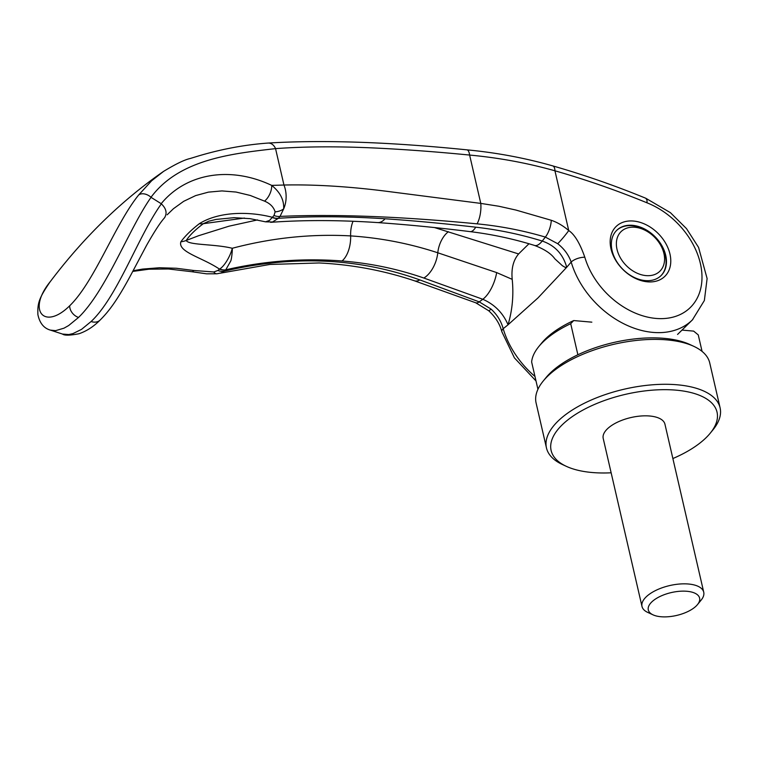 <?xml version="1.0" encoding="UTF-8"?>
<svg xmlns="http://www.w3.org/2000/svg" width="758" height="758" viewBox="0 0 758 758"><rect width="100%" height="100%" fill="white"/><g stroke="black" fill="none" stroke-linecap="round" stroke-linejoin="round"><path stroke-width="1.14" d="M672.877 458.543A85.142 37.966 167 0 0 706.124 437.669A85.142 37.966 167 0 0 710.265 433.15L713.013 429.786A89.103 39.729 167 0 0 720.1 407.832A89.103 39.729 167 0 0 651.7 384.856A89.103 39.729 167 0 0 557.888 421.24A89.103 39.729 167 0 0 546.461 447.921A89.103 39.729 167 0 0 562.464 464.54L566.406 466.369A85.142 37.966 167 0 0 611.138 472.793M710.265 433.15A85.142 37.966 167 0 0 672.109 389.868A85.142 37.966 167 0 0 562.038 424.992A85.142 37.966 167 0 0 566.406 466.369M720.1 407.832L709.734 362.93A89.103 39.729 167 0 0 693.741 346.311A89.103 39.729 167 0 0 547.522 376.347A89.103 39.729 167 0 0 543.192 381.066A89.103 39.729 167 0 0 536.105 403.019L546.461 447.921M693.741 346.311L689.799 344.483A85.142 37.966 167 0 0 577.88 354.763A85.142 37.966 167 0 0 550.081 373.182A85.142 37.966 167 0 0 545.94 377.702L543.192 381.066M577.88 354.763L570.708 323.675A85.142 37.966 167 0 0 542.899 342.104A85.142 37.966 167 0 0 538.758 346.614A85.142 37.966 167 0 0 531.633 361.983L537.934 389.29M570.708 323.675L573.721 320.558A81.182 36.204 167 0 0 545.457 338.94A81.182 36.204 167 0 0 541.506 343.251L538.758 346.614M660.881 275.779A31.684 22.901 45.6 0 0 665.325 255.702A31.684 22.901 45.6 0 0 644.177 229.361A31.684 22.901 45.6 0 0 616.538 230.527M663.923 253.494A27.724 20.04 -134.4 0 1 646.053 275.609A27.724 20.04 -134.4 0 1 617.012 249.363A27.724 20.04 -134.4 0 1 634.891 227.258A27.724 20.04 -134.4 0 1 663.923 253.494M653.026 614.842L647.683 612.379A31.684 14.127 -13 0 1 641.998 606.466A31.684 14.127 -13 0 1 646.062 596.982A31.684 14.127 -13 0 1 679.414 584.039A31.684 14.127 -13 0 1 703.737 592.216A31.684 14.127 -13 0 1 701.216 600.014L697.502 604.571A26.322 11.74 167 0 0 685.706 591.193A26.322 11.74 167 0 0 651.672 602.051A26.322 11.74 167 0 0 653.026 614.842A26.322 11.74 167 0 0 696.223 605.974A26.322 11.74 167 0 0 697.502 604.571M641.998 606.466L603.216 438.456A31.684 14.127 -13 0 1 607.272 428.971A31.684 14.127 -13 0 1 640.633 416.028A31.684 14.127 -13 0 1 664.946 424.205L703.737 592.216M682.001 330.09L693.655 331.113L698.26 334.903L702.069 351.399M573.721 320.558L591.837 322.159M528.97 243.754A1754.77 705.793 -71.8 0 0 526.118 246.54A1754.77 705.793 -71.8 0 0 518.605 253.949C513.318 260.202 511.186 268.673 512.209 279.351C513.791 294.9 512.399 310.041 508.04 324.784L537.981 297.922L566.719 267.271L565.307 267.441L562.427 265.755L554.828 258.81C551.255 253.703 544.519 249.249 534.608 245.459A23.763 8.689 107.3 0 1 534.598 245.459C513.602 238.922 492.094 234.307 470.055 231.616A23.763 8.234 97 0 0 475.73 227.182C498.461 229.759 520.632 234.383 542.226 241.053A596.148 200.69 -70.8 0 0 545.353 237.083L557.717 243.716C564.179 248.804 568.671 254.925 571.181 262.05A832.758 439.09 94.4 0 1 566.719 267.271C563.033 254.138 554.865 245.403 542.226 241.053A23.763 8.689 107.3 0 1 534.608 245.459M91.074 321.544A12.668 9.162 45.6 0 0 100.075 320.103C93.67 326.565 86.639 331.113 79.003 333.738C69.897 335.5 64.411 335.614 62.526 334.07L68.77 334.553L72.976 333.596L81.542 329.36L91.074 321.544C117.575 296.804 138.269 235.937 161.359 203.855L161.179 203.703C186.098 173.298 230.11 165.68 271.705 185.397C280.157 192.172 284.146 200.008 283.663 208.886L280.024 216.409C335.055 213.974 400.726 216.456 477.038 223.847C500.356 226.092 523.124 230.508 545.353 237.083A13.464 5.041 107.8 0 0 551.265 220.275C557.395 222.388 563.222 225.818 568.737 230.555A12.668 1.165 130 0 1 557.717 243.716M62.526 334.07L50.454 330.128L55.609 330.649L63.994 328.176L68.684 325.523L78.538 317.45C106.338 290.513 129.097 228.357 151.041 197.355A1202.065 760.577 20.6 0 1 161.179 203.703M665.714 255.323A31.684 22.901 45.6 0 0 644.404 228.897A31.684 22.901 45.6 0 0 616.728 230.337A31.684 22.901 45.6 0 0 612.094 250.604A31.684 22.901 45.6 0 0 633.404 277.03A31.684 22.901 45.6 0 0 661.08 275.59A31.684 22.901 45.6 0 0 665.714 255.323M669.958 254.025A34.849 25.194 45.6 0 0 633.451 221.042A34.849 25.194 45.6 0 0 610.986 248.832A34.849 25.194 45.6 0 0 647.484 281.824A34.849 25.194 45.6 0 0 669.958 254.025M161.359 203.855C166.315 208.63 167.347 213.311 164.439 217.897M164.837 217.423L164.647 217.66C160.412 222.284 154.338 231.607 146.417 245.639L130.897 274.889C117.282 300.301 108.858 311.377 100.075 320.103L100.075 320.103M151.041 197.355L151.013 197.269C179.409 158.934 232.933 153.542 275.552 148.625C306.317 146.37 341.488 146.266 381.075 148.322C409.102 149.771 438.617 152.017 469.619 155.058C498.982 157.787 527.426 163.036 554.941 170.796C585.659 179.589 616.368 190.267 647.076 202.841A68.902 49.82 -134.4 0 1 701.936 274.68A68.902 49.82 -134.4 0 1 652.354 318A68.902 49.82 -134.4 0 1 584.816 257.237C579.936 243.299 574.573 234.402 568.737 230.555L554.941 170.796A10.299 4.396 106 0 0 552.696 165.879L552.696 165.879C524.981 157.977 496.376 152.633 466.89 149.847L466.89 149.847A10.299 3.762 95.4 0 1 469.619 155.058L480.78 203.4L391.128 191.869C351.058 186.61 315.328 184.336 283.956 185.028A24.54 18.372 88.4 0 1 283.663 208.886A12.687 9.418 169.7 0 1 275.126 211.861L274.008 215.471A12.687 8.414 41.7 0 0 280.024 216.409L278.309 218.323C309.994 216.106 345.582 216.257 385.073 218.768C413.66 220.72 443.875 223.525 475.73 227.182M508.04 324.784A831.943 444.756 94.8 0 1 503.189 328.697A10.299 4.216 163.6 0 0 501.862 331.767C499.873 324.045 495.486 317.034 488.683 310.733A12.668 1.165 -50 0 0 491.032 309.075L479.236 301.874A596.176 240.078 -67.3 0 0 482.808 299.277C494.614 304.47 503.018 312.978 508.04 324.784M584.816 257.237A10.299 4.216 163.6 0 0 571.181 262.05A79.202 57.257 45.6 0 0 625.492 324.604A79.202 57.257 45.6 0 0 692.414 319.885A79.202 57.257 45.6 0 0 692.424 319.876A79.202 57.257 45.6 0 0 692.821 319.488M647.076 202.841L646.962 199.979L645.778 198.245L670.404 212.657L686.502 228.632L698.582 247.43L707.11 278.556L704.362 300.519L692.414 319.885L677.567 334.439M477.038 223.847A15.842 5.562 96.9 0 0 480.78 203.4L498.773 206.233L515.933 210.061L551.265 220.275M167.158 214.789L173.449 208.706L183.711 201.306L195.611 195.611L208.422 192.134L221.942 190.921L236.041 192.049L250.254 195.46L264.542 201.135A12.668 6.869 -65.3 0 0 271.705 185.397L283.956 185.028L275.552 148.625A10.299 7.788 86 0 0 268.029 143.063L268.029 143.063C245.317 144.702 222.397 148.928 199.288 155.722L190.144 158.517C184.507 159.767 175.667 164.05 163.614 171.355L151.628 180.774L138.676 194.967C115.188 223.875 94.627 281.616 69.698 305.768A10.299 7.447 45.6 0 0 78.538 317.45M163.624 171.346C121.953 200.226 84.451 236.619 51.099 280.536L50.255 281.635C26.757 310.486 44.286 330.914 69.698 305.768M534.977 376.48A79.202 57.257 45.6 0 1 503.189 328.697C501.123 321.127 497.068 314.579 491.032 309.075M132.745 271.421L148.881 269.213L168.484 268.986L191.859 271.724A12.668 3.468 -79.7 0 0 191.859 271.724A12.668 3.468 -79.7 0 0 193.773 270.492L176.32 268.256L159.379 267.754L142.608 269.081L133.095 270.758M488.683 310.733L475.749 302.793A13.464 5.59 -70 0 0 479.236 301.874L419.828 279.91C358.477 257.862 293.232 254.963 224.093 271.222L221.147 272.927L216.949 273.79A12.668 5.183 -97 0 1 213.794 271.97L217.906 270.464L219.687 268.976C224.15 266.484 230.328 256.412 232.27 248.273C232.564 249.571 231.626 259.539 230.669 261.14L225.761 269.82A12.668 9.579 -129.3 0 1 219.687 268.976M138.676 194.977A10.29 7.068 37.7 0 1 151.013 197.269M257.559 219.905L229.096 226.168L198.587 235.719L186.212 240.476C189.765 235.141 195.479 229.541 203.343 223.686L244.446 218.048M278.309 218.323L272.548 221.99L265.499 221.829L269.507 220.436L272.207 217.499A12.668 8.689 40.9 0 0 278.309 218.323M353.048 221.241A20.589 11.171 -86.8 0 0 350.651 235.909C380.364 237.851 409.415 243.47 437.792 252.784L496.661 272.586A23.763 10.062 110.4 0 1 482.808 299.277L423.845 278.034C397.58 268.901 370.292 263.216 342.01 260.979C303.086 257.985 264.343 260.932 225.761 269.82L225.676 269.895A12.668 9.788 -130.2 0 1 219.479 269.118C202.31 257.436 177.609 252.073 180.878 241.783C185.066 236.013 191.224 229.977 199.345 223.676A23.849 13.635 53.3 0 0 203.343 223.686L208.924 221.165L216.058 219.422L234.023 217.679L249.979 218.645L265.243 221.772M342.01 260.979A23.763 12.82 94.4 0 0 350.651 235.909C311.178 233.72 271.715 237.841 232.27 248.273C214.58 243.877 188.609 245.327 186.212 240.476A23.849 19.983 -146.2 0 1 180.878 241.783M199.345 223.676C219.185 211.321 249.382 211.311 272.368 217.29L272.207 217.499M225.676 269.895L224.093 271.222A12.687 9.845 -129.8 0 1 217.906 270.464M278.394 218.228A12.668 8.461 -138 0 1 272.368 217.29L274.008 215.471M518.605 253.949L434.514 227.561M193.773 270.492L213.794 271.97M264.542 201.135C270.132 203.485 273.657 207.057 275.126 211.861M512.209 279.351L496.661 272.586M475.749 302.793L414.408 280.782A15.842 9.001 -71.7 0 0 414.408 280.782L414.408 280.782A15.842 9.001 -71.7 0 0 419.828 279.91M448.404 231.711A20.589 11.787 -72.2 0 0 437.792 252.784A23.763 13.511 108.6 0 1 423.845 278.034M470.055 231.616C437.717 227.618 406.894 224.605 377.579 222.577L377.579 222.577A23.763 12.573 -86.1 0 0 385.073 218.768M645.797 198.255C614.842 185.577 583.802 174.785 552.696 165.879M536.02 380.98L514.417 357.871L501.862 331.767M414.408 280.782C383.709 270.492 351.949 264.551 319.146 262.96L269.791 264.457L220.227 273.202M50.199 281.701C38.734 298.434 37.464 303.352 37.9 314.636C39.681 323.116 43.86 328.28 50.435 330.128M466.89 149.847C389.479 141.992 323.192 139.728 268.029 143.063M377.579 222.577C338.94 220.01 303.285 219.934 270.615 222.331M191.85 271.724L206.574 273.827L216.949 273.79"/></g></svg>
